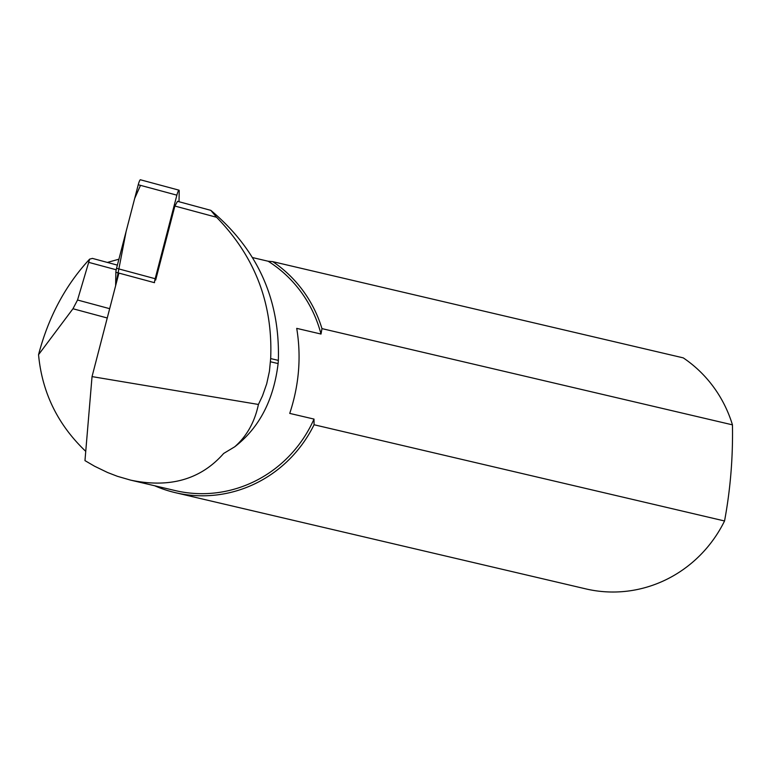 <?xml version="1.0" encoding="UTF-8"?>
<svg xmlns="http://www.w3.org/2000/svg" width="771" height="771" viewBox="0 0 771 771"><rect width="100%" height="100%" fill="white"/><g stroke="black" fill="none" stroke-linecap="round" stroke-linejoin="round"><path stroke-width="1.16" d="M179.017 201.723L179.209 191.006A5.06 0.781 105.1 0 0 179.007 190.177A5.06 0.781 105.1 0 0 176.867 195.159L155.173 278.716A5.06 0.781 105.1 0 0 154.489 282.687L115.862 272.269A5.06 0.781 -74.9 0 1 116.546 268.308L138.24 184.751A5.06 0.781 -74.9 0 1 140.389 179.768L179.007 190.177M140.495 185.358L134.684 198.446L126.145 231.339L115.621 285.742L115.862 272.269M210.82 210.358L177.532 201.327L174.872 206.04L216.593 217.287L210.82 210.358C257.61 249.515 280.124 299.524 278.35 360.385L278.109 363.565C273.676 400.149 259.21 427.895 234.712 446.804L223.667 453.454C200.817 479.475 169.784 488.361 130.588 480.121L175.306 490.597A125.432 120.989 -76.8 0 0 314.009 419.087L289.732 413.401C299.071 385.134 301.403 356.79 296.719 328.359L321.006 334.045A125.432 120.989 -76.8 0 0 268.144 261.234L252.242 257.504M118.907 273.088L92.038 376.605L258.42 404.457L262.506 395.831L266.708 383.794L269.426 371.314L270.669 358.582C272.992 303.697 254.96 256.598 216.593 217.287M174.872 206.04L155.655 280.075M258.42 404.457C254.719 422.036 246.816 436.155 234.712 446.804M92.038 376.605L84.964 460.615L94.534 466.204L107.545 472.498L117.414 476.305L130.588 480.121M85.745 451.353C57.777 424.734 42.048 392.506 38.55 354.679C48.438 317.035 65.468 285.193 89.638 259.133L92.443 258.401L117.375 265.128L92.385 258.391M118.917 259.201L107.381 262.429M272.77 261.648A127.437 122.917 103.2 0 1 321.97 328.619L732.45 424.85A127.437 122.917 -76.8 0 0 683.251 357.869L272.77 261.648L268.144 261.234M175.364 492.669L585.844 588.89A127.437 122.917 -76.8 0 0 724.547 520.974L314.067 424.754A127.437 122.917 103.2 0 1 175.364 492.669A127.437 122.917 103.2 0 1 154.682 485.769M732.45 424.85C733.028 457.56 730.397 489.604 724.547 520.974M321.006 334.045L321.97 328.619M314.067 424.754L314.009 419.087M89.638 259.133L77.543 300.015L72.966 308.747L38.55 354.679M176.867 195.159L138.24 184.751M116.546 268.308L155.173 278.716M109.665 308.679L77.543 300.015M89.079 262.458L116.209 269.773M72.966 308.747L107.256 317.989M270.669 358.582L278.35 360.385M270.467 361.772L278.109 363.565"/></g></svg>
